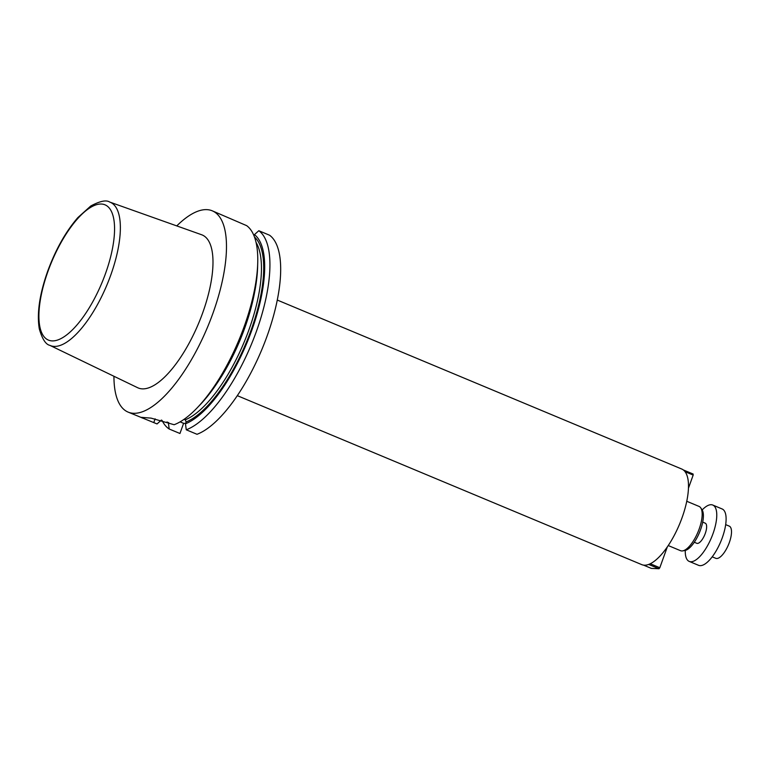 <?xml version="1.0" encoding="UTF-8"?>
<svg xmlns="http://www.w3.org/2000/svg" width="770" height="770" viewBox="0 0 770 770"><rect width="100%" height="100%" fill="white"/><g stroke="black" fill="none" stroke-linecap="round" stroke-linejoin="round"><path stroke-width="1.16" d="M113.941 376.27A109.08 40.512 -67.3 0 0 128.147 412.123A109.08 40.512 -67.3 0 0 207.573 327.086A109.08 40.512 -67.3 0 0 212.251 210.816A109.08 40.512 -67.3 0 0 176.763 225.908M161.402 420.054L157.051 423.933L128.147 412.123M197.082 407.956A109.08 40.512 -67.3 0 0 257.729 262.782L257.623 266.795A103.892 38.587 -67.3 0 1 199.853 405.058L197.082 407.956A109.08 40.512 -67.3 0 1 174.126 424.722L151.093 418.129L141.17 417.34L142.306 418.033M257.729 262.782A109.08 40.512 -67.3 0 0 246.66 225.649L212.251 210.816M258.807 230.721A109.08 40.512 112.7 0 1 255.948 332.65A109.08 40.512 112.7 0 1 186.263 429.795L197.014 434.29A109.08 40.512 -67.3 0 0 266.699 337.144A109.08 40.512 -67.3 0 0 269.558 235.216L258.807 230.721L254.447 234.619L254.013 235.812M184.097 419.313L185.291 419.814L186.138 421.96L185.474 423.779A103.892 38.587 -67.3 0 0 251.357 331.495A103.892 38.587 -67.3 0 0 254.447 234.619M185.474 423.779L186.263 429.795M167.032 421.922A103.892 38.587 -67.3 0 0 168.409 422.98L168.591 422.47M185.609 423.423L183.606 423.336L179.949 433.491L169.188 429.006A109.08 40.512 112.7 0 1 162.056 420.41M169.188 429.006L168.409 422.98M49.829 345.335L137.676 387.724A82.919 30.79 -67.3 0 0 198.612 323.342A82.919 30.79 -67.3 0 0 201.586 234.734L109.696 202.048C106.222 199.767 99.907 201.085 90.764 206.004L77.866 217.583C65.729 231.635 55.671 249.499 47.702 271.175C39.511 294.352 36.719 313.631 39.328 329.002C42.273 339.05 45.777 344.488 49.829 345.335A77.664 28.837 -67.3 0 0 106.905 285.025A77.664 28.837 -67.3 0 0 109.696 202.048M183.606 423.336L180.093 421.864M237.324 395.664L641.785 564.641A51.811 19.24 -67.3 0 0 679.515 524.255A51.811 19.24 -67.3 0 0 681.729 469.026L277.267 300.05M668.245 545.555L680.545 550.694A23.995 8.913 -67.3 0 0 682.692 550.887A23.995 8.913 -67.3 0 0 698.015 531.983A23.995 8.913 -67.3 0 0 700.69 507.796A23.995 8.913 -67.3 0 0 699.044 506.41L686.744 501.27M682.692 550.887L684.934 550.492A22.734 8.441 -67.3 0 0 699.449 532.58A22.734 8.441 -67.3 0 0 701.99 509.663L700.69 507.796M683.327 469.941L693.115 474.031L693.173 475.071L685.031 471.673M688.438 488.228L693.173 475.071M648.706 564.439L659.014 568.741L651.333 568.385L643.556 565.132M659.014 568.741L659.813 567.74L650.275 563.755M659.813 567.74L667.301 546.95M702.702 522.118L705.214 523.167A10.905 4.052 112.7 0 1 705.022 534.12A10.905 4.052 112.7 0 1 697.341 543.418A10.905 4.052 112.7 0 1 696.802 543.302L694.29 542.253M702.173 509.952A30.54 11.338 112.7 0 1 712.779 505.053A30.54 11.338 112.7 0 1 712.24 535.708A30.54 11.338 112.7 0 1 690.738 561.744A30.54 11.338 112.7 0 1 689.237 561.417A30.54 11.338 112.7 0 1 685.271 550.425M712.779 505.053L722.125 508.96A30.54 11.338 112.7 0 1 721.586 539.606A30.54 11.338 112.7 0 1 700.084 565.652A30.54 11.338 112.7 0 1 698.582 565.324L689.237 561.417M725.667 524.62L729.229 526.112A17.45 6.478 112.7 0 1 728.921 543.63A17.45 6.478 112.7 0 1 716.639 558.51A17.45 6.478 112.7 0 1 715.773 558.317L712.212 556.835M186.138 421.96A101.986 37.874 -67.3 0 0 250.211 332.544A101.986 37.874 -67.3 0 0 254.475 237.025M185.291 419.814A100.35 37.268 -67.3 0 0 245.726 338.271A100.35 37.268 -67.3 0 0 256.054 242.406M215.331 385.789A100.35 37.268 -67.3 0 0 254.783 291.349M48.067 271.088A73.304 27.22 -67.3 0 0 69.752 332.361A73.304 27.22 -67.3 0 0 112.42 213.829A73.304 27.22 -67.3 0 0 48.067 271.088M155.126 418.822L153.779 422.566"/></g></svg>
